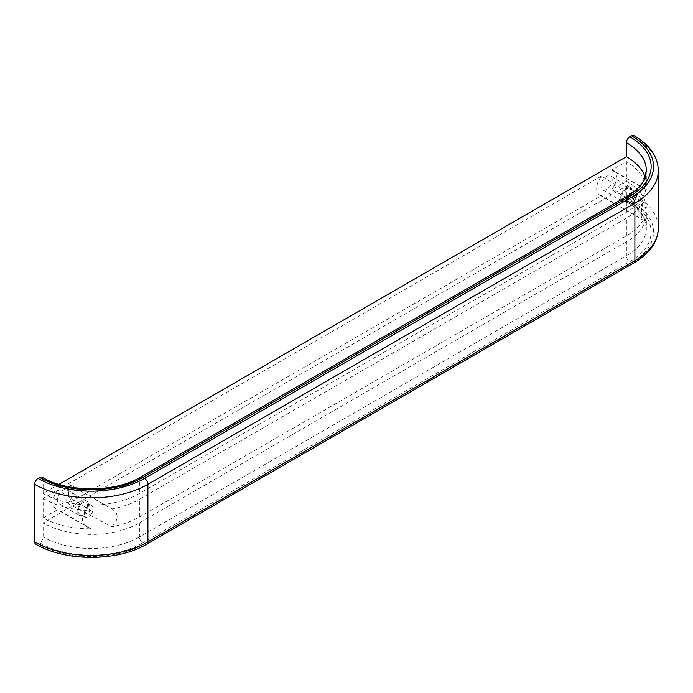<?xml version="1.0" encoding="UTF-8"?>
<svg xmlns="http://www.w3.org/2000/svg" width="693" height="693" viewBox="0 0 693 693"><rect width="100%" height="100%" fill="white"/><g stroke="black" fill="none" stroke-linecap="round" stroke-linejoin="round"><path stroke-width="0.52" stroke-dasharray="3.46 2.6" d="M43.148 517.992L43.148 498.38L57.857 489.882A14.016 8.091 -60 0 0 55.96 508.879A14.016 8.091 -60 0 0 57.857 509.494L43.148 517.992C56.419 525.155 72.289 528.759 90.766 528.82L57.857 509.494M43.148 498.38C56.419 506.063 72.289 510.126 90.766 510.568L84.754 514.31L83.047 516.502L82.311 519.057L82.788 521.734L84.754 524.714L90.766 528.82M626.403 241.736L139.406 522.894A68.07 39.302 0 0 1 43.148 522.894L626.403 186.157A68.07 39.302 180 0 1 646.335 213.946A68.07 39.302 180 0 1 626.403 241.736L626.403 255.795L139.406 536.954L139.406 522.894M636.737 194.898A6.609 3.812 -60 0 1 636.061 198.077A6.609 3.812 -60 0 1 634.476 200.823A6.609 3.812 -60 0 1 628.759 203.318A6.609 3.812 -60 0 1 627.39 200.294A6.609 3.812 -60 0 1 630.275 193.65A6.609 3.812 -60 0 1 635.368 191.874A6.609 3.812 -60 0 1 636.737 194.898M58.974 484.329L43.148 493.468L43.148 479.409A4.808 2.772 120 0 0 42.152 477.217M43.148 493.468A68.07 39.302 0 0 0 139.406 493.468L626.403 212.309A68.07 39.302 180 0 0 646.335 184.52L646.335 170.461A68.07 39.302 180 0 1 626.403 198.25L626.403 212.309M626.403 186.157L626.403 200.216A4.808 2.772 120 0 0 627.399 202.417A4.808 2.772 120 0 0 629.798 202.174L631.496 201.195A4.808 2.772 120 0 0 634.892 195.313L634.892 137.768A4.808 2.772 120 0 0 633.896 135.568M35.646 544.057A4.808 2.772 120 0 0 38.046 543.823L39.744 542.836A4.808 2.772 120 0 0 43.148 536.954L43.148 522.894M601.481 176.022L68.07 483.983A14.016 8.091 -60 0 1 69.967 484.606A14.016 8.091 -60 0 1 68.07 503.603L601.481 195.643A14.016 8.091 -60 0 1 599.575 195.019A14.016 8.091 -60 0 1 601.481 176.022L643.147 202.183C640.566 212.301 640.566 218.269 643.147 220.079C639.752 226.074 634.173 231.332 626.403 235.863L139.406 517.021C131.566 521.508 122.392 524.766 111.885 526.793L68.07 503.603M611.685 170.131A14.016 8.091 -60 0 1 613.591 170.747A14.016 8.091 -60 0 1 611.685 189.743L646.335 208.065C645.703 198.874 645.703 186.642 646.335 189.813C645.902 178.95 639.258 169.56 626.403 161.634L611.685 170.131L646.335 189.813L613.591 170.747M626.403 161.634L626.403 181.254L611.685 189.743M68.624 493.468A8.004 4.626 -60 0 1 65.133 501.533A8.004 4.626 -60 0 1 58.957 503.672A8.004 4.626 -60 0 1 57.302 500.008A8.004 4.626 -60 0 1 60.793 491.952A8.004 4.626 -60 0 1 66.97 489.804A8.004 4.626 -60 0 1 68.624 493.468M612.24 179.617A8.004 4.626 -60 0 1 608.749 187.673A8.004 4.626 -60 0 1 602.581 189.821A8.004 4.626 -60 0 1 600.918 186.157A8.004 4.626 -60 0 1 604.417 178.092A8.004 4.626 -60 0 1 610.585 175.953A8.004 4.626 -60 0 1 612.24 179.617M93.113 508.757A6.609 3.812 120 0 0 91.745 505.734A6.609 3.812 120 0 0 86.66 507.501A6.609 3.812 120 0 0 83.775 514.154A6.609 3.812 120 0 0 85.144 517.177A6.609 3.812 120 0 0 90.861 514.674A6.609 3.812 120 0 0 92.446 511.936A6.609 3.812 120 0 0 93.113 508.757M632.059 191.06A8.004 4.626 -60 0 1 628.568 199.116A8.004 4.626 -60 0 1 622.392 201.265A8.004 4.626 -60 0 1 620.737 197.6A8.004 4.626 -60 0 1 624.237 189.536A8.004 4.626 -60 0 1 630.405 187.396A8.004 4.626 -60 0 1 632.059 191.06M88.444 504.911A8.004 4.626 120 0 0 86.79 501.247A8.004 4.626 120 0 0 80.613 503.395A8.004 4.626 120 0 0 77.122 511.451A8.004 4.626 120 0 0 78.777 515.116A8.004 4.626 120 0 0 84.953 512.976A8.004 4.626 120 0 0 88.444 504.911M87.457 505.483A6.609 3.812 120 0 0 86.088 502.46A6.609 3.812 120 0 0 80.994 504.235A6.609 3.812 120 0 0 78.11 510.88A6.609 3.812 120 0 0 79.478 513.903A6.609 3.812 120 0 0 84.572 512.136A6.609 3.812 120 0 0 87.457 505.483M599.575 195.019L642.948 220.036L601.481 195.643M643.147 202.183C639.752 208.324 634.173 213.652 626.403 218.182L139.406 499.341C131.566 503.828 122.392 507.016 111.885 508.905L68.07 483.983M631.072 191.632A6.609 3.812 -60 0 1 628.187 198.285A6.609 3.812 -60 0 1 623.094 200.052A6.609 3.812 -60 0 1 621.725 197.029A6.609 3.812 -60 0 1 624.61 190.376A6.609 3.812 -60 0 1 629.703 188.609A6.609 3.812 -60 0 1 631.072 191.632M626.403 181.254C639.258 188.652 645.902 197.592 646.335 208.065M90.766 510.568L57.857 489.882M111.885 526.793L115.896 522.08L117.351 516.701L115.896 511.988L111.885 508.905M645.157 177.226A68.07 39.302 180 0 1 646.335 184.52M43.148 479.409A68.07 39.302 0 0 0 139.406 479.409L139.406 493.468M39.744 542.836A72.878 42.074 0 0 0 142.81 542.836A4.808 2.772 60 0 1 139.406 536.954A68.07 39.302 0 0 1 43.148 536.954M629.798 202.174A72.878 42.074 180 0 1 629.798 261.677L142.81 542.836M631.496 201.195A75.277 43.46 180 0 1 631.496 262.656L144.508 543.823A75.277 43.46 0 0 1 38.046 543.823M626.403 235.863L626.403 218.182M626.403 200.216A68.07 39.302 180 0 1 646.335 228.006A68.07 39.302 180 0 1 626.403 255.795A4.808 2.772 -120 0 0 629.798 261.677M140.402 477.217A4.808 2.772 60 0 0 139.406 479.409L626.403 198.25A4.808 2.772 -120 0 1 627.399 196.05M139.406 517.021L139.406 499.341M634.892 195.313A80.085 46.232 180 0 1 658.35 228.006M634.892 137.768A80.085 46.232 180 0 1 658.35 170.461M631.496 262.656A4.808 2.772 -120 0 0 633.896 262.898M146.907 544.057A4.808 2.772 60 0 1 144.508 543.823M634.476 200.823L636.061 198.077M622.392 201.265L602.581 189.821M91.745 505.734L86.088 502.46M627.399 202.417C636.018 207.519 641.709 213.219 644.473 219.508L646.335 228.006L646.335 213.946M628.759 203.318L623.094 200.052M88.652 527.754L55.96 508.879M113.132 509.52L69.967 484.606M78.777 515.116L58.957 503.672M85.144 517.177L79.478 513.903M630.405 187.396L610.585 175.953M90.861 514.674L92.446 511.936M635.368 191.874L629.703 188.609M86.79 501.247L66.97 489.804"/><path stroke-width="1.04" d="M34.65 541.857L34.65 484.32A80.085 46.232 0 0 0 147.904 484.32L634.892 203.153A4.808 2.772 -120 0 0 631.496 197.271L144.508 478.43A4.808 2.772 60 0 1 147.904 484.32L147.904 541.857A4.808 2.772 60 0 1 146.907 544.057C117.515 561.772 65.038 561.772 35.646 544.057A4.808 2.772 120 0 1 34.65 541.857A80.085 46.232 0 0 0 147.904 541.857L634.892 260.698L634.892 203.153A80.085 46.232 180 0 0 658.35 170.461C657.77 156.358 649.618 144.724 633.896 135.568A4.808 2.772 120 0 0 631.496 135.811A75.277 43.46 180 0 1 631.496 197.271M631.496 135.811L629.798 136.79A4.808 2.772 120 0 0 626.403 142.671L626.403 156.731L58.974 484.329M39.744 477.451A72.878 42.074 0 0 0 142.81 477.451A4.808 2.772 60 0 0 140.402 477.217C115.307 492.645 67.247 492.645 42.152 477.217A4.808 2.772 120 0 0 39.744 477.451L38.046 478.43A4.808 2.772 120 0 0 34.65 484.32M626.403 156.731A68.07 39.302 180 0 1 645.157 177.226M658.35 170.461L658.35 228.006A80.085 46.232 180 0 1 634.892 260.698A4.808 2.772 -120 0 1 633.896 262.898L146.907 544.057M38.046 478.43A75.277 43.46 0 0 0 144.508 478.43M629.798 136.79A72.878 42.074 180 0 1 629.798 196.292A4.808 2.772 -120 0 0 627.399 196.05C636.018 190.947 641.709 185.248 644.473 178.95L646.335 170.461A68.07 39.302 180 0 0 626.403 142.671M142.81 477.451L629.798 196.292M658.35 228.006C657.77 242.108 649.618 253.733 633.896 262.898M140.402 477.217L627.399 196.05"/></g></svg>
